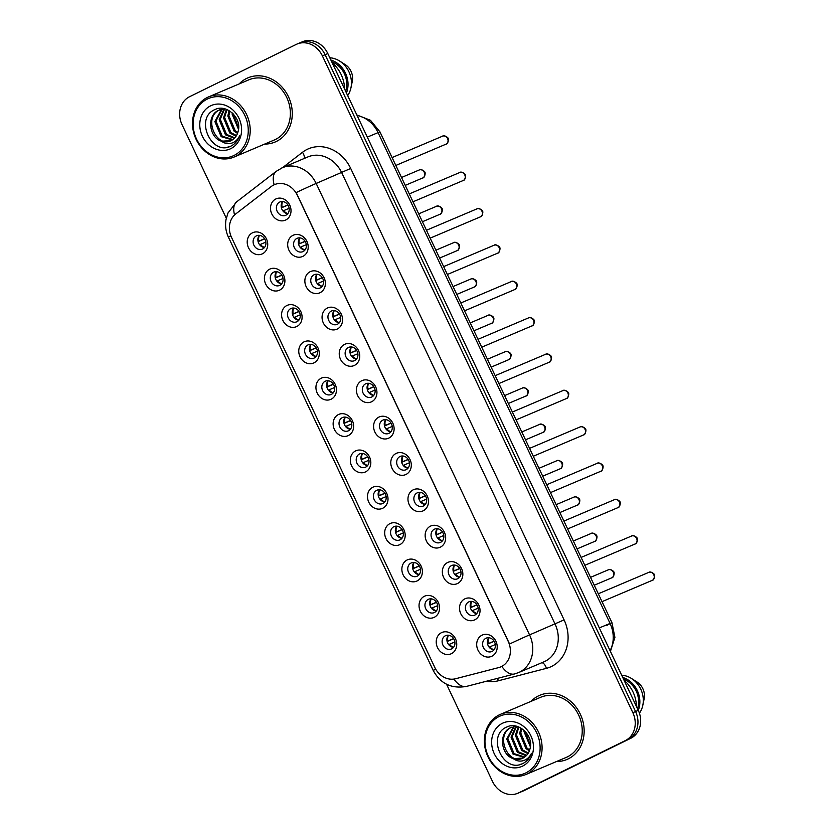 <?xml version="1.0" encoding="UTF-8"?>
<svg xmlns="http://www.w3.org/2000/svg" width="835" height="835" viewBox="0 0 835 835"><rect width="100%" height="100%" fill="white"/><g stroke="black" fill="none" stroke-linecap="round" stroke-linejoin="round"><path stroke-width="1.25" d="M279.61 290.142A11.617 9.999 67 0 1 265.676 284.046A11.617 9.999 67 0 1 269.695 269.152A11.617 9.999 67 0 1 283.629 275.247A11.617 9.999 67 0 1 279.61 290.142M273.588 272.22A7.264 6.252 -113 0 0 271.01 281.374A7.264 6.252 -113 0 0 279.527 285.466A7.264 6.252 -113 0 0 279.798 285.34A7.264 6.252 -113 0 0 282.376 276.187A7.264 6.252 -113 0 0 273.859 272.095A7.264 6.252 -113 0 0 273.588 272.22M296.801 326.495A11.617 9.999 67 0 1 282.856 320.4A11.617 9.999 67 0 1 286.875 305.506A11.617 9.999 67 0 1 300.819 311.601A11.617 9.999 67 0 1 296.801 326.495M290.778 308.574A7.264 6.252 -113 0 0 288.19 317.728A7.264 6.252 -113 0 0 296.707 321.819A7.264 6.252 -113 0 0 296.978 321.694A7.264 6.252 -113 0 0 299.567 312.541A7.264 6.252 -113 0 0 291.039 308.449A7.264 6.252 -113 0 0 290.778 308.574M313.981 362.849A11.617 9.999 67 0 1 300.036 356.754A11.617 9.999 67 0 1 304.055 341.849A11.617 9.999 67 0 1 317.999 347.945A11.617 9.999 67 0 1 313.981 362.849M307.958 344.928A7.264 6.252 -113 0 0 305.38 354.082A7.264 6.252 -113 0 0 313.897 358.173A7.264 6.252 -113 0 0 314.158 358.048A7.264 6.252 -113 0 0 316.747 348.884A7.264 6.252 -113 0 0 308.23 344.803A7.264 6.252 -113 0 0 307.958 344.928M331.161 399.203A11.617 9.999 67 0 1 317.216 393.108A11.617 9.999 67 0 1 321.235 378.203A11.617 9.999 67 0 1 335.179 384.298A11.617 9.999 67 0 1 331.161 399.203M325.139 381.271A7.264 6.252 -113 0 0 322.56 390.436A7.264 6.252 -113 0 0 331.077 394.517A7.264 6.252 -113 0 0 331.349 394.402A7.264 6.252 -113 0 0 333.927 385.238A7.264 6.252 -113 0 0 325.41 381.157A7.264 6.252 -113 0 0 325.139 381.271M348.352 435.546A11.617 9.999 67 0 1 334.407 429.451A11.617 9.999 67 0 1 338.425 414.557A11.617 9.999 67 0 1 352.37 420.652A11.617 9.999 67 0 1 348.352 435.546M342.329 417.625A7.264 6.252 -113 0 0 339.741 426.779A7.264 6.252 -113 0 0 348.258 430.87A7.264 6.252 -113 0 0 348.529 430.745A7.264 6.252 -113 0 0 351.107 421.591A7.264 6.252 -113 0 0 342.59 417.5A7.264 6.252 -113 0 0 342.329 417.625M365.532 471.9A11.617 9.999 67 0 1 351.587 465.805A11.617 9.999 67 0 1 355.606 450.91A11.617 9.999 67 0 1 369.55 457.006A11.617 9.999 67 0 1 365.532 471.9M359.509 453.979A7.264 6.252 -113 0 0 356.921 463.133A7.264 6.252 -113 0 0 365.448 467.224A7.264 6.252 -113 0 0 365.709 467.099A7.264 6.252 -113 0 0 368.298 457.945A7.264 6.252 -113 0 0 359.781 453.854A7.264 6.252 -113 0 0 359.509 453.979M382.712 508.254A11.617 9.999 67 0 1 368.767 502.159A11.617 9.999 67 0 1 372.786 487.254A11.617 9.999 67 0 1 386.73 493.349A11.617 9.999 67 0 1 382.712 508.254M376.689 490.333A7.264 6.252 -113 0 0 374.111 499.487A7.264 6.252 -113 0 0 382.628 503.578A7.264 6.252 -113 0 0 382.889 503.453A7.264 6.252 -113 0 0 385.478 494.289A7.264 6.252 -113 0 0 376.961 490.208A7.264 6.252 -113 0 0 376.689 490.333M399.892 544.608A11.617 9.999 67 0 1 385.958 538.512A11.617 9.999 67 0 1 389.976 523.608A11.617 9.999 67 0 1 403.91 529.703A11.617 9.999 67 0 1 399.892 544.608M393.87 526.676A7.264 6.252 -113 0 0 391.291 535.84A7.264 6.252 -113 0 0 399.808 539.921A7.264 6.252 -113 0 0 400.08 539.807A7.264 6.252 -113 0 0 402.658 530.642A7.264 6.252 -113 0 0 394.141 526.561A7.264 6.252 -113 0 0 393.87 526.676M417.082 580.951A11.617 9.999 67 0 1 403.138 574.856A11.617 9.999 67 0 1 407.156 559.961A11.617 9.999 67 0 1 421.101 566.057A11.617 9.999 67 0 1 417.082 580.951M411.06 563.03A7.264 6.252 -113 0 0 408.472 572.184A7.264 6.252 -113 0 0 416.989 576.275A7.264 6.252 -113 0 0 417.26 576.15A7.264 6.252 -113 0 0 419.848 566.996A7.264 6.252 -113 0 0 411.321 562.905A7.264 6.252 -113 0 0 411.06 563.03M434.263 617.305A11.617 9.999 67 0 1 420.318 611.21A11.617 9.999 67 0 1 424.337 596.305A11.617 9.999 67 0 1 438.281 602.411A11.617 9.999 67 0 1 434.263 617.305M428.24 599.384A7.264 6.252 -113 0 0 425.652 608.538A7.264 6.252 -113 0 0 434.179 612.629A7.264 6.252 -113 0 0 434.44 612.504A7.264 6.252 -113 0 0 437.029 603.35A7.264 6.252 -113 0 0 428.512 599.259A7.264 6.252 -113 0 0 428.24 599.384M451.443 653.659A11.617 9.999 67 0 1 437.498 647.563A11.617 9.999 67 0 1 441.517 632.659A11.617 9.999 67 0 1 455.461 638.754A11.617 9.999 67 0 1 451.443 653.659M445.42 635.738A7.264 6.252 -113 0 0 442.842 644.891A7.264 6.252 -113 0 0 451.359 648.983A7.264 6.252 -113 0 0 451.631 648.858A7.264 6.252 -113 0 0 454.209 639.693A7.264 6.252 -113 0 0 445.692 635.612A7.264 6.252 -113 0 0 445.42 635.738M262.43 253.798A11.617 9.999 67 0 1 248.486 247.703A11.617 9.999 67 0 1 252.504 232.798A11.617 9.999 67 0 1 266.448 238.893A11.617 9.999 67 0 1 262.43 253.798M256.408 235.867A7.264 6.252 -113 0 0 253.83 245.031A7.264 6.252 -113 0 0 262.347 249.112A7.264 6.252 -113 0 0 262.607 248.997A7.264 6.252 -113 0 0 265.196 239.833A7.264 6.252 -113 0 0 256.679 235.752A7.264 6.252 -113 0 0 256.408 235.867M302.907 256.345A11.617 9.999 67 0 1 288.962 250.249A11.617 9.999 67 0 1 292.981 235.345A11.617 9.999 67 0 1 306.925 241.44A11.617 9.999 67 0 1 302.907 256.345M296.884 238.413A7.264 6.252 -113 0 0 294.296 247.577A7.264 6.252 -113 0 0 302.823 251.659A7.264 6.252 -113 0 0 303.084 251.544A7.264 6.252 -113 0 0 305.673 242.38A7.264 6.252 -113 0 0 297.156 238.299A7.264 6.252 -113 0 0 296.884 238.413M320.087 292.699A11.617 9.999 67 0 1 306.142 286.603A11.617 9.999 67 0 1 310.161 271.699A11.617 9.999 67 0 1 324.105 277.794A11.617 9.999 67 0 1 320.087 292.699M314.064 274.767A7.264 6.252 -113 0 0 311.486 283.931A7.264 6.252 -113 0 0 320.003 288.012A7.264 6.252 -113 0 0 320.275 287.898A7.264 6.252 -113 0 0 322.853 278.733A7.264 6.252 -113 0 0 314.336 274.642A7.264 6.252 -113 0 0 314.064 274.767M337.277 329.042A11.617 9.999 67 0 1 323.333 322.947A11.617 9.999 67 0 1 327.351 308.052A11.617 9.999 67 0 1 341.296 314.148A11.617 9.999 67 0 1 337.277 329.042M331.255 311.121A7.264 6.252 -113 0 0 328.666 320.275A7.264 6.252 -113 0 0 337.183 324.366A7.264 6.252 -113 0 0 337.455 324.241A7.264 6.252 -113 0 0 340.033 315.087A7.264 6.252 -113 0 0 331.516 310.996A7.264 6.252 -113 0 0 331.255 311.121M354.457 365.396A11.617 9.999 67 0 1 340.513 359.3A11.617 9.999 67 0 1 344.531 344.396A11.617 9.999 67 0 1 358.476 350.502A11.617 9.999 67 0 1 354.457 365.396M348.435 347.475A7.264 6.252 -113 0 0 345.847 356.628A7.264 6.252 -113 0 0 354.364 360.72A7.264 6.252 -113 0 0 354.635 360.595A7.264 6.252 -113 0 0 357.223 351.441A7.264 6.252 -113 0 0 348.696 347.35A7.264 6.252 -113 0 0 348.435 347.475M371.638 401.75A11.617 9.999 67 0 1 357.693 395.654A11.617 9.999 67 0 1 361.712 380.75A11.617 9.999 67 0 1 375.656 386.845A11.617 9.999 67 0 1 371.638 401.75M365.615 383.818A7.264 6.252 -113 0 0 363.037 392.982A7.264 6.252 -113 0 0 371.554 397.063A7.264 6.252 -113 0 0 371.815 396.949A7.264 6.252 -113 0 0 374.404 387.784A7.264 6.252 -113 0 0 365.887 383.703A7.264 6.252 -113 0 0 365.615 383.818M388.818 438.104A11.617 9.999 67 0 1 374.873 432.008A11.617 9.999 67 0 1 378.892 417.103A11.617 9.999 67 0 1 392.836 423.199A11.617 9.999 67 0 1 388.818 438.104M382.795 420.172A7.264 6.252 -113 0 0 380.217 429.336A7.264 6.252 -113 0 0 388.734 433.417A7.264 6.252 -113 0 0 389.006 433.292A7.264 6.252 -113 0 0 391.584 424.138A7.264 6.252 -113 0 0 383.067 420.047A7.264 6.252 -113 0 0 382.795 420.172M406.008 474.447A11.617 9.999 67 0 1 392.064 468.351A11.617 9.999 67 0 1 396.082 453.457A11.617 9.999 67 0 1 410.027 459.553A11.617 9.999 67 0 1 406.008 474.447M399.986 456.526A7.264 6.252 -113 0 0 397.397 465.68A7.264 6.252 -113 0 0 405.914 469.771A7.264 6.252 -113 0 0 406.186 469.646A7.264 6.252 -113 0 0 408.764 460.492A7.264 6.252 -113 0 0 400.247 456.401A7.264 6.252 -113 0 0 399.986 456.526M423.188 510.801A11.617 9.999 67 0 1 409.244 504.705A11.617 9.999 67 0 1 413.262 489.801A11.617 9.999 67 0 1 427.207 495.896A11.617 9.999 67 0 1 423.188 510.801M417.166 492.88A7.264 6.252 -113 0 0 414.577 502.033A7.264 6.252 -113 0 0 423.105 506.125A7.264 6.252 -113 0 0 423.366 506A7.264 6.252 -113 0 0 425.954 496.846A7.264 6.252 -113 0 0 417.437 492.754A7.264 6.252 -113 0 0 417.166 492.88M440.369 547.155A11.617 9.999 67 0 1 426.424 541.059A11.617 9.999 67 0 1 430.442 526.154A11.617 9.999 67 0 1 444.387 532.25A11.617 9.999 67 0 1 440.369 547.155M434.346 529.223A7.264 6.252 -113 0 0 431.768 538.387A7.264 6.252 -113 0 0 440.285 542.468A7.264 6.252 -113 0 0 440.556 542.353A7.264 6.252 -113 0 0 443.135 533.189A7.264 6.252 -113 0 0 434.617 529.108A7.264 6.252 -113 0 0 434.346 529.223M457.559 583.508A11.617 9.999 67 0 1 443.615 577.403A11.617 9.999 67 0 1 447.633 562.508A11.617 9.999 67 0 1 461.578 568.604A11.617 9.999 67 0 1 457.559 583.508M451.537 565.577A7.264 6.252 -113 0 0 448.948 574.741A7.264 6.252 -113 0 0 457.465 578.822A7.264 6.252 -113 0 0 457.737 578.697A7.264 6.252 -113 0 0 460.315 569.543A7.264 6.252 -113 0 0 451.798 565.452A7.264 6.252 -113 0 0 451.537 565.577M474.739 619.852A11.617 9.999 67 0 1 460.795 613.756A11.617 9.999 67 0 1 464.813 598.862A11.617 9.999 67 0 1 478.758 604.957A11.617 9.999 67 0 1 474.739 619.852M468.717 601.931A7.264 6.252 -113 0 0 466.128 611.084A7.264 6.252 -113 0 0 474.645 615.176A7.264 6.252 -113 0 0 474.917 615.051A7.264 6.252 -113 0 0 477.505 605.897A7.264 6.252 -113 0 0 468.978 601.805A7.264 6.252 -113 0 0 468.717 601.931M491.919 656.206A11.617 9.999 67 0 1 477.975 650.11A11.617 9.999 67 0 1 481.993 635.205A11.617 9.999 67 0 1 495.938 641.301A11.617 9.999 67 0 1 491.919 656.206M485.897 638.284A7.264 6.252 -113 0 0 483.319 647.438A7.264 6.252 -113 0 0 491.836 651.53A7.264 6.252 -113 0 0 492.097 651.404A7.264 6.252 -113 0 0 494.685 642.251A7.264 6.252 -113 0 0 486.168 638.159A7.264 6.252 -113 0 0 485.897 638.284M285.727 219.991A11.617 9.999 67 0 1 271.782 213.896A11.617 9.999 67 0 1 275.8 198.991A11.617 9.999 67 0 1 289.745 205.097A11.617 9.999 67 0 1 285.727 219.991M279.704 202.07A7.264 6.252 -113 0 0 277.116 211.224A7.264 6.252 -113 0 0 285.633 215.315A7.264 6.252 -113 0 0 285.904 215.19A7.264 6.252 -113 0 0 288.482 206.036A7.264 6.252 -113 0 0 279.965 201.945A7.264 6.252 -113 0 0 279.704 202.07M281.656 283.858A7.264 6.252 67 0 1 275.707 279.203A7.264 6.252 67 0 1 276.5 271.688M298.836 320.212A7.264 6.252 67 0 1 292.887 315.557A7.264 6.252 67 0 1 293.68 308.042M316.016 356.555A7.264 6.252 67 0 1 310.067 351.9A7.264 6.252 67 0 1 310.86 344.396M333.207 392.909A7.264 6.252 67 0 1 327.257 388.254A7.264 6.252 67 0 1 328.04 380.739M350.387 429.263A7.264 6.252 67 0 1 344.438 424.608A7.264 6.252 67 0 1 345.231 417.093M367.567 465.617A7.264 6.252 67 0 1 361.618 460.962A7.264 6.252 67 0 1 362.411 453.447M384.758 501.96A7.264 6.252 67 0 1 378.798 497.305A7.264 6.252 67 0 1 379.591 489.801M401.938 538.314A7.264 6.252 67 0 1 395.988 533.659A7.264 6.252 67 0 1 396.782 526.144M419.118 574.668A7.264 6.252 67 0 1 413.168 570.013A7.264 6.252 67 0 1 413.962 562.498M436.298 611.022A7.264 6.252 67 0 1 430.349 606.367A7.264 6.252 67 0 1 431.142 598.852M453.488 647.365A7.264 6.252 67 0 1 447.539 642.71A7.264 6.252 67 0 1 448.322 635.195M264.476 247.504A7.264 6.252 67 0 1 258.516 242.849A7.264 6.252 67 0 1 259.309 235.334M304.942 250.051A7.264 6.252 67 0 1 298.993 245.396A7.264 6.252 67 0 1 299.786 237.881M322.133 286.405A7.264 6.252 67 0 1 316.183 281.75A7.264 6.252 67 0 1 316.966 274.235M339.313 322.759A7.264 6.252 67 0 1 333.363 318.104A7.264 6.252 67 0 1 334.157 310.589M356.493 359.113A7.264 6.252 67 0 1 350.543 354.457A7.264 6.252 67 0 1 351.337 346.942M373.683 395.456A7.264 6.252 67 0 1 367.724 390.801A7.264 6.252 67 0 1 368.517 383.286M390.863 431.81A7.264 6.252 67 0 1 384.914 427.155A7.264 6.252 67 0 1 385.707 419.64M408.044 468.164A7.264 6.252 67 0 1 402.094 463.508A7.264 6.252 67 0 1 402.887 455.993M425.224 504.517A7.264 6.252 67 0 1 419.274 499.862A7.264 6.252 67 0 1 420.068 492.347M442.414 540.861A7.264 6.252 67 0 1 436.465 536.206A7.264 6.252 67 0 1 437.248 528.691M459.594 577.215A7.264 6.252 67 0 1 453.645 572.559A7.264 6.252 67 0 1 454.438 565.044M476.775 613.568A7.264 6.252 67 0 1 470.825 608.913A7.264 6.252 67 0 1 471.618 601.398M493.965 649.912A7.264 6.252 67 0 1 488.005 645.267A7.264 6.252 67 0 1 488.799 637.752M287.762 213.708A7.264 6.252 67 0 1 281.812 209.053A7.264 6.252 67 0 1 282.606 201.538M271.281 186.508A19.602 16.867 67 0 1 273.786 184.952A19.602 16.867 67 0 1 274.517 184.618A19.602 16.867 67 0 1 297.323 195.233L508.233 641.426A19.602 16.867 67 0 1 500.729 666.894A19.602 16.867 67 0 1 498.693 667.593L455.566 678.751A19.602 16.867 67 0 1 434.795 667.436L231.546 237.453A19.602 16.867 67 0 1 235.825 213.864L271.281 186.508M246.617 78.438A34.851 29.997 -113 0 0 239.144 83.928A34.851 29.997 -113 0 1 246.617 78.438A34.851 29.997 -113 0 1 247.911 77.853A34.851 29.997 -113 0 0 246.617 78.438M264.653 144.079A34.851 29.997 -113 0 0 275.112 142.013A34.851 29.997 -113 0 0 276.395 141.428A34.851 29.997 -113 0 0 288.795 97.476A34.851 29.997 -113 0 0 247.911 77.853A34.851 29.997 -113 0 1 288.795 97.476A34.851 29.997 -113 0 1 276.395 141.428A34.851 29.997 -113 0 1 275.112 142.013A34.851 29.997 -113 0 1 264.653 144.079M538.481 695.879A34.851 29.997 -113 0 0 531.008 701.369A34.851 29.997 -113 0 1 538.481 695.879A34.851 29.997 -113 0 1 539.775 695.294A34.851 29.997 -113 0 0 538.481 695.879M556.517 761.53A34.851 29.997 -113 0 0 566.975 759.464A34.851 29.997 -113 0 0 568.259 758.869A34.851 29.997 -113 0 0 580.659 714.917A34.851 29.997 -113 0 0 539.775 695.294A34.851 29.997 -113 0 1 580.659 714.917A34.851 29.997 -113 0 1 568.259 758.869A34.851 29.997 -113 0 1 566.975 759.464A34.851 29.997 -113 0 1 556.517 761.53M296.185 192.572L509.58 644.015A25.405 0.605 -25.3 0 1 529.567 634.903A29.037 24.998 67 0 1 519.516 672.154A29.037 24.998 67 0 1 518.441 672.634L543.961 661.821A29.037 24.998 -113 0 0 545.036 661.33A29.037 24.998 -113 0 0 555.077 624.079L341.692 172.647A29.037 24.998 -113 0 0 307.896 156.917L282.376 167.731A29.037 24.998 67 0 1 316.173 183.46A25.405 0.605 154.7 0 0 296.185 192.572M274.193 184.775L276.406 183.93M446.558 684.241L492.514 781.456A21.783 18.746 -113 0 0 517.857 793.25L520.581 792.091A21.783 18.746 -113 0 0 521.384 791.726L628.035 739.455A21.783 18.746 -113 0 0 635.571 711.514L325.097 54.703A21.783 18.746 -113 0 0 299.755 42.909A21.783 18.746 -113 0 0 298.951 43.274M453.937 679.074A25.405 12.828 75.5 0 0 466.462 686.412L514.517 673.97A25.405 12.828 75.5 0 1 501.825 666.413L501.177 666.706M517.857 793.25A21.783 18.746 -113 0 0 518.66 792.885L625.311 740.603A21.783 18.746 -113 0 0 632.846 712.672L322.373 55.851A21.783 18.746 -113 0 0 297.03 44.057A21.783 18.746 -113 0 0 296.227 44.422L189.576 96.703A21.783 18.746 -113 0 0 182.04 124.634L226.275 218.227M327.811 53.544A21.783 18.746 -113 0 0 302.468 41.75L299.755 42.909A21.783 18.746 -113 0 1 325.097 54.703L635.571 711.514A21.783 18.746 -113 0 1 628.035 739.455L521.384 791.726A21.783 18.746 -113 0 1 520.581 792.091L523.294 790.943A21.783 18.746 -113 0 0 524.098 790.578L630.749 738.297A21.783 18.746 -113 0 0 638.284 710.366L327.811 53.544L322.373 55.851M281.405 207.842L287.971 205.055M281.374 207.696L287.877 204.909M282.741 201.548A7.985 6.878 -113 0 0 282.136 207.341M289.14 208.312L283.691 210.618A7.985 6.878 -113 0 0 287.845 213.593M283.691 210.618L282.95 210.963M259.455 235.355A7.985 6.878 -113 0 0 258.85 241.138L264.58 238.706M258.078 241.503L258.85 241.138M258.109 241.639L264.674 238.862M265.854 242.108L260.395 244.425A7.985 6.878 -113 0 0 264.559 247.4M260.395 244.425L259.654 244.77M298.586 244.185L305.151 241.409M298.554 244.05L305.057 241.263M299.922 237.902A7.985 6.878 -113 0 0 299.316 243.695M306.32 244.655L300.871 246.972A7.985 6.878 -113 0 0 305.036 249.947M300.871 246.972L300.13 247.317M315.776 280.539L322.331 277.763M315.734 280.403L322.237 277.606M317.112 274.245A7.985 6.878 -113 0 0 316.507 280.038M323.51 281.009L318.052 283.326A7.985 6.878 -113 0 0 322.216 286.301M318.052 283.326L317.31 283.67M332.956 316.893L339.521 314.106M332.914 316.747L339.427 313.96M334.292 310.599A7.985 6.878 -113 0 0 333.687 316.392M340.69 317.363L335.242 319.669A7.985 6.878 -113 0 0 339.396 322.644M335.242 319.669L334.501 320.014M350.136 353.247L356.702 350.46M350.105 353.101L356.608 350.314M351.472 346.953A7.985 6.878 -113 0 0 350.867 352.746M357.871 353.716L352.422 356.023A7.985 6.878 -113 0 0 356.587 358.998M352.422 356.023L351.681 356.368M276.636 271.699A7.985 6.878 -113 0 0 276.03 277.491L281.771 275.059M275.258 277.846L276.03 277.491M275.299 277.992L281.865 275.206M283.034 278.462L277.585 280.769A7.985 6.878 -113 0 0 281.739 283.743M277.585 280.769L276.834 281.124M293.816 308.052A7.985 6.878 -113 0 0 293.21 313.845L298.951 311.413M292.448 314.2L293.21 313.845M292.48 314.346L299.045 311.559M300.214 314.816L294.765 317.123A7.985 6.878 -113 0 0 298.93 320.097M294.765 317.123L294.024 317.467M311.006 344.406A7.985 6.878 -113 0 0 310.401 350.199L316.131 347.767M309.628 350.554L310.401 350.199M309.66 350.7L316.225 347.913M317.394 351.17L311.946 353.476A7.985 6.878 -113 0 0 316.11 356.451M311.946 353.476L311.204 353.821M234.019 155.456A31.219 26.866 -113 0 0 244.822 115.407A31.219 26.866 -113 0 0 207.341 99.031A31.219 26.866 -113 0 0 196.549 139.069A31.219 26.866 -113 0 0 234.019 155.456M235.313 156.479A32.669 28.119 -113 0 0 246.941 115.272A32.669 28.119 -113 0 0 208.614 96.881A32.669 28.119 -113 0 0 207.404 97.424A32.669 28.119 -113 0 0 195.776 138.631A32.669 28.119 -113 0 0 234.113 157.032A32.669 28.119 -113 0 0 235.313 156.479M234.113 157.032L274.266 140.009A32.669 28.119 -113 0 0 275.466 139.455A32.669 28.119 -113 0 0 287.094 98.248A32.669 28.119 -113 0 0 248.757 79.857L208.614 96.881M344.563 88.969A30.853 26.553 -113 0 0 332.236 62.896M238.518 129.404L232.151 114.207L232.266 112.944M238.643 128.079L233.226 113.884M237.526 133.381L234.124 131.179L227.83 116.034L229.03 110.596M237.829 132.525L235.199 130.719L228.905 115.574L229.771 111.045M236.086 136.199L229.802 133.005L223.509 117.871L226.379 109.343M236.472 135.573L230.877 132.546L224.584 117.411L227.005 109.594M234.353 138.318L225.481 134.842L219.188 119.697L224.03 108.905M234.802 137.838L226.556 134.383L220.263 119.238L224.667 108.884M232.391 139.894L221.16 136.669L214.866 121.534L221.63 109.239M232.902 139.539L222.235 136.209L215.941 121.075L222.214 109.114M221.379 141.188L231.097 140.635C234.885 138.673 237.276 135.395 238.267 130.813C241.774 117.86 226.431 103.78 215.179 109.468C194.315 117.61 210.911 155.174 229.917 146.574L230.888 146.135C235.021 144.037 237.912 140.635 239.561 135.907C237.704 139.821 234.844 142.294 230.992 143.328C227.736 144.142 224.531 143.432 221.379 141.188L220.951 141.031C208.917 137.086 206.558 115.261 218.749 110.251L224.959 108.894M230.491 140.906L231.097 140.635M231.692 140.384C216.474 149.006 202.31 117.213 219.824 109.802L219.929 109.75M229.917 146.574L230.888 146.135M210.566 105.847A23.672 20.374 -113 0 0 202.383 136.209A23.672 20.374 -113 0 0 230.794 148.64A23.672 20.374 -113 0 0 238.987 118.267A23.672 20.374 -113 0 0 210.566 105.847M345.638 91.245A21.783 18.746 -113 0 0 331.683 61.727M347.673 95.566A23.234 19.998 -113 0 0 350.95 87.79L352.286 81.308A14.519 12.494 -113 0 0 345.199 64.587L339.615 61.038A23.234 19.998 -113 0 0 329.804 57.772M350.95 87.79A23.234 19.998 -113 0 0 339.615 61.038M346.442 92.956A23.234 19.998 -113 0 0 330.869 60.016M230.366 146.376L227.297 147.242M525.883 772.897A31.219 26.866 -113 0 0 536.686 732.859A31.219 26.866 -113 0 0 499.205 716.472A31.219 26.866 -113 0 0 488.412 756.52A31.219 26.866 -113 0 0 525.883 772.897M527.188 773.92A32.669 28.119 -113 0 0 538.805 732.712A32.669 28.119 -113 0 0 500.478 714.322A32.669 28.119 -113 0 0 499.267 714.875A32.669 28.119 -113 0 0 487.64 756.082A32.669 28.119 -113 0 0 525.977 774.473A32.669 28.119 -113 0 0 527.188 773.92M525.977 774.473L566.13 757.449A32.669 28.119 -113 0 0 567.33 756.907A32.669 28.119 -113 0 0 578.958 715.699A32.669 28.119 -113 0 0 540.621 697.298L500.478 714.322M636.427 706.42A30.853 26.553 -113 0 0 624.1 680.348M530.382 746.855L524.015 731.648L524.13 730.395M530.507 745.519L525.09 731.324M529.39 750.832L525.987 748.619L519.694 733.485L520.894 728.036M529.693 749.976L527.062 748.16L520.769 733.026L521.645 728.485M527.95 753.65L521.666 750.446L515.372 735.311L518.253 726.794M528.336 753.024L522.741 749.997L516.447 734.852L518.869 727.034M526.217 755.759L517.345 752.283L511.051 737.148L515.894 726.346M526.666 755.289L518.42 751.824L512.126 736.689L516.531 726.335M524.265 757.335L513.024 754.12L506.73 738.975L513.494 726.68M524.766 756.99L514.099 753.661L507.805 738.516L514.078 726.565M513.243 758.639L522.961 758.076C526.749 756.113 529.139 752.846 530.131 748.264C533.648 735.301 518.295 721.221 507.043 726.92C486.179 735.061 502.774 772.615 521.781 764.015L522.752 763.576C526.885 761.489 529.776 758.076 531.425 753.347C529.567 757.261 526.708 759.746 522.856 760.779C519.6 761.583 516.395 760.873 513.243 758.639L512.815 758.472C500.781 754.537 498.422 732.702 510.613 727.702L516.834 726.335M522.355 758.357L522.961 758.076M523.555 757.825C508.338 766.447 494.174 734.664 511.688 727.243L511.792 727.191M521.781 764.015L522.752 763.576M502.43 723.287A23.672 20.374 -113 0 0 494.247 753.661A23.672 20.374 -113 0 0 522.658 766.081A23.672 20.374 -113 0 0 530.851 735.718A23.672 20.374 -113 0 0 502.43 723.287M637.502 708.696A21.783 18.746 -113 0 0 623.547 679.168M639.422 713.184A23.234 19.998 -113 0 0 642.825 705.231L644.15 698.749A14.519 12.494 -113 0 0 637.063 682.028L631.479 678.479A23.234 19.998 -113 0 0 621.678 675.212M642.825 705.231A23.234 19.998 -113 0 0 631.479 678.479M632.846 712.672L638.284 710.366A23.234 19.998 -113 0 0 622.733 677.456M522.23 763.827L519.161 764.683M367.317 389.59L373.882 386.814M367.285 389.454L373.788 386.657M368.663 383.307A7.985 6.878 -113 0 0 368.058 389.1M375.061 390.06L369.602 392.377A7.985 6.878 -113 0 0 373.767 395.352M369.602 392.377L368.861 392.721M384.507 425.944L391.072 423.168M384.465 425.808L390.978 423.011M385.843 419.65A7.985 6.878 -113 0 0 385.238 425.443M392.241 426.414L386.782 428.731A7.985 6.878 -113 0 0 390.947 431.705M386.782 428.731L386.041 429.075M401.687 462.298L408.252 459.511M401.656 462.152L408.158 459.365M403.023 456.004A7.985 6.878 -113 0 0 402.418 461.797M409.421 462.767L403.973 465.074A7.985 6.878 -113 0 0 408.127 468.049M403.973 465.074L403.232 465.419M328.186 380.76A7.985 6.878 -113 0 0 327.581 386.542L333.311 384.11M326.809 386.908L327.581 386.542M326.85 387.043L333.416 384.267M334.584 387.513L329.126 389.83A7.985 6.878 -113 0 0 333.29 392.805M329.126 389.83L328.385 390.175M345.366 417.103A7.985 6.878 -113 0 0 344.761 422.896L350.502 420.464M343.989 423.251L344.761 422.896M344.03 423.397L350.596 420.61M351.765 423.867L346.316 426.174A7.985 6.878 -113 0 0 350.47 429.148M346.316 426.174L345.575 426.528M362.547 453.457A7.985 6.878 -113 0 0 361.941 459.25L367.682 456.818M361.179 459.605L361.941 459.25M361.211 459.751L367.776 456.964M368.945 460.221L363.496 462.527A7.985 6.878 -113 0 0 367.661 465.502M363.496 462.527L362.755 462.872M418.867 498.652L425.433 495.865M418.836 498.505L425.339 495.719M420.203 492.358A7.985 6.878 -113 0 0 419.598 498.151M426.601 499.121L421.153 501.428A7.985 6.878 -113 0 0 425.318 504.403M421.153 501.428L420.412 501.772M436.058 534.995L442.613 532.219M436.016 534.859L442.519 532.062M437.394 528.712A7.985 6.878 -113 0 0 436.788 534.504M443.792 535.465L438.333 537.782A7.985 6.878 -113 0 0 442.498 540.756M438.333 537.782L437.592 538.126M453.238 571.349L459.803 568.562M453.196 571.213L459.709 568.416M454.574 565.055A7.985 6.878 -113 0 0 453.969 570.848M460.972 571.818L455.524 574.136A7.985 6.878 -113 0 0 459.678 577.11M455.524 574.136L454.783 574.48M470.418 607.703L476.983 604.916M470.387 607.556L476.889 604.77M471.754 601.409A7.985 6.878 -113 0 0 471.149 607.202M478.152 608.172L472.704 610.479A7.985 6.878 -113 0 0 476.868 613.454M472.704 610.479L471.963 610.823M487.598 644.056L494.163 641.27M487.567 643.91L494.07 641.123M488.945 637.763A7.985 6.878 -113 0 0 488.339 643.555M495.343 644.526L489.884 646.833A7.985 6.878 -113 0 0 494.049 649.807M489.884 646.833L489.143 647.177M379.737 489.811A7.985 6.878 -113 0 0 379.132 495.604L384.862 493.172M378.359 495.959L379.132 495.604M378.391 496.105L384.956 493.318M386.135 496.574L380.677 498.881A7.985 6.878 -113 0 0 384.841 501.856M380.677 498.881L379.935 499.226M396.917 526.165A7.985 6.878 -113 0 0 396.312 531.947L402.052 529.515M395.539 532.312L396.312 531.947M395.581 532.448L402.146 529.672M403.315 532.918L397.867 535.235A7.985 6.878 -113 0 0 402.021 538.21M397.867 535.235L397.116 535.579M414.097 562.508A7.985 6.878 -113 0 0 413.492 568.301L419.233 565.869M412.73 568.656L413.492 568.301M412.761 568.802L419.327 566.015M420.496 569.272L415.047 571.578A7.985 6.878 -113 0 0 419.212 574.553M415.047 571.578L414.306 571.933M431.288 598.862A7.985 6.878 -113 0 0 430.683 604.655L436.413 602.223M429.91 605.01L430.683 604.655M429.942 605.156L436.507 602.369M437.676 605.625L432.227 607.932A7.985 6.878 -113 0 0 436.392 610.907M432.227 607.932L431.486 608.277M448.468 635.216A7.985 6.878 -113 0 0 447.863 641.009L453.593 638.577M447.09 641.364L447.863 641.009M447.132 641.51L453.697 638.723M454.866 641.969L449.407 644.286A7.985 6.878 -113 0 0 453.572 647.261M449.407 644.286L448.666 644.63M564.095 619.883L529.567 634.903L316.173 183.46L350.7 168.451L564.095 619.883A36.302 31.239 67 0 1 551.538 666.455A36.302 31.239 67 0 1 546.424 668.344L498.38 680.775A36.302 31.239 67 0 1 486.481 681.224M281.311 168.221A29.037 24.998 67 0 1 282.376 167.731L276.187 171.352A25.405 12.619 52.4 0 0 274.162 184.775M435.682 669.127A25.405 0.605 154.7 0 0 433.281 670.578L228.425 237.182A25.405 0.605 -25.3 0 1 230.825 235.741M228.425 237.182C225.805 231.587 225.012 225.721 226.014 219.574L228.007 212.956L236.66 201.84A25.405 12.619 52.4 0 0 234.562 214.95M282.574 167.647L302.489 152.283A36.302 31.239 67 0 1 350.7 168.451M625.311 740.603L630.749 738.297M518.66 792.885L524.098 790.578M302.489 152.283A7.264 3.601 -127.6 0 1 304.201 158.483M497.42 678.396A7.264 3.664 -104.5 0 1 498.38 680.775M541.873 662.708A7.264 3.664 -104.5 0 1 546.424 668.344M610.072 650.674A29.037 24.998 -113 0 0 610.041 623.369L378.036 132.556A29.037 24.998 -113 0 0 357.098 115.501M367.317 137.107L379.946 131.857L611.94 622.659L606.815 625.394M610.427 651.425L614.904 637.376L611.94 622.659L599.311 627.91M445.744 144.267A4.352 3.747 -113 0 0 445.911 144.204A4.352 3.747 -113 0 0 446.067 144.131A4.352 3.747 -113 0 0 447.623 138.641A4.352 3.747 -113 0 0 442.508 136.188A4.352 3.747 -113 0 0 442.352 136.262M422.458 178.074A4.352 3.747 -113 0 0 422.625 178.012A4.352 3.747 -113 0 0 422.781 177.938A4.352 3.747 -113 0 0 424.326 172.438A4.352 3.747 -113 0 0 419.222 169.985A4.352 3.747 -113 0 0 419.055 170.058M462.934 180.621A4.352 3.747 -113 0 0 463.091 180.558A4.352 3.747 -113 0 0 463.258 180.485A4.352 3.747 -113 0 0 464.803 174.985A4.352 3.747 -113 0 0 459.699 172.532A4.352 3.747 -113 0 0 459.532 172.605M480.115 216.975A4.352 3.747 -113 0 0 480.282 216.912A4.352 3.747 -113 0 0 480.438 216.839A4.352 3.747 -113 0 0 481.993 211.338A4.352 3.747 -113 0 0 476.879 208.886A4.352 3.747 -113 0 0 476.712 208.959M497.295 253.329A4.352 3.747 -113 0 0 497.462 253.255A4.352 3.747 -113 0 0 497.618 253.182A4.352 3.747 -113 0 0 499.173 247.692A4.352 3.747 -113 0 0 494.059 245.239A4.352 3.747 -113 0 0 493.902 245.313M514.475 289.672A4.352 3.747 -113 0 0 514.642 289.609A4.352 3.747 -113 0 0 514.809 289.536A4.352 3.747 -113 0 0 516.354 284.046A4.352 3.747 -113 0 0 511.239 281.593A4.352 3.747 -113 0 0 511.083 281.666M439.638 214.428A4.352 3.747 -113 0 0 439.805 214.365A4.352 3.747 -113 0 0 439.961 214.282A4.352 3.747 -113 0 0 441.517 208.792A4.352 3.747 -113 0 0 436.402 206.339A4.352 3.747 -113 0 0 436.246 206.412M456.818 250.771A4.352 3.747 -113 0 0 456.985 250.709A4.352 3.747 -113 0 0 457.142 250.636A4.352 3.747 -113 0 0 458.697 245.146A4.352 3.747 -113 0 0 453.582 242.693A4.352 3.747 -113 0 0 453.426 242.766M474.009 287.125A4.352 3.747 -113 0 0 474.165 287.063A4.352 3.747 -113 0 0 474.332 286.989A4.352 3.747 -113 0 0 475.877 281.499A4.352 3.747 -113 0 0 470.773 279.047A4.352 3.747 -113 0 0 470.606 279.12M531.665 326.026A4.352 3.747 -113 0 0 531.822 325.963A4.352 3.747 -113 0 0 531.989 325.89A4.352 3.747 -113 0 0 533.534 320.389A4.352 3.747 -113 0 0 528.43 317.937A4.352 3.747 -113 0 0 528.263 318.01M548.846 362.38A4.352 3.747 -113 0 0 549.012 362.317A4.352 3.747 -113 0 0 549.169 362.244A4.352 3.747 -113 0 0 550.724 356.743A4.352 3.747 -113 0 0 545.61 354.291A4.352 3.747 -113 0 0 545.453 354.364M566.026 398.733A4.352 3.747 -113 0 0 566.193 398.66A4.352 3.747 -113 0 0 566.349 398.587A4.352 3.747 -113 0 0 567.904 393.097A4.352 3.747 -113 0 0 562.79 390.644A4.352 3.747 -113 0 0 562.633 390.717M491.189 323.479A4.352 3.747 -113 0 0 491.356 323.416A4.352 3.747 -113 0 0 491.512 323.343A4.352 3.747 -113 0 0 493.067 317.843A4.352 3.747 -113 0 0 487.953 315.39A4.352 3.747 -113 0 0 487.786 315.463M508.369 359.833A4.352 3.747 -113 0 0 508.536 359.76A4.352 3.747 -113 0 0 508.692 359.687A4.352 3.747 -113 0 0 510.248 354.197A4.352 3.747 -113 0 0 505.133 351.744A4.352 3.747 -113 0 0 504.977 351.817M525.549 396.176A4.352 3.747 -113 0 0 525.716 396.114A4.352 3.747 -113 0 0 525.883 396.041A4.352 3.747 -113 0 0 527.428 390.55A4.352 3.747 -113 0 0 522.313 388.098A4.352 3.747 -113 0 0 522.157 388.171M583.216 435.077A4.352 3.747 -113 0 0 583.373 435.014A4.352 3.747 -113 0 0 583.54 434.941A4.352 3.747 -113 0 0 585.084 429.451A4.352 3.747 -113 0 0 579.981 426.998A4.352 3.747 -113 0 0 579.814 427.071M600.396 471.431A4.352 3.747 -113 0 0 600.563 471.368A4.352 3.747 -113 0 0 600.72 471.295A4.352 3.747 -113 0 0 602.275 465.794A4.352 3.747 -113 0 0 597.161 463.341A4.352 3.747 -113 0 0 596.994 463.415M617.576 507.784A4.352 3.747 -113 0 0 617.743 507.722A4.352 3.747 -113 0 0 617.9 507.649A4.352 3.747 -113 0 0 619.455 502.148A4.352 3.747 -113 0 0 614.341 499.695A4.352 3.747 -113 0 0 614.184 499.768M634.757 544.138A4.352 3.747 -113 0 0 634.924 544.065A4.352 3.747 -113 0 0 635.091 543.992A4.352 3.747 -113 0 0 636.635 538.502A4.352 3.747 -113 0 0 631.521 536.049A4.352 3.747 -113 0 0 631.364 536.122M651.947 580.482A4.352 3.747 -113 0 0 652.104 580.419A4.352 3.747 -113 0 0 652.271 580.346A4.352 3.747 -113 0 0 653.815 574.856A4.352 3.747 -113 0 0 648.712 572.403A4.352 3.747 -113 0 0 648.544 572.476M542.74 432.53A4.352 3.747 -113 0 0 542.907 432.467A4.352 3.747 -113 0 0 543.063 432.394A4.352 3.747 -113 0 0 544.608 426.904A4.352 3.747 -113 0 0 539.504 424.451A4.352 3.747 -113 0 0 539.337 424.524M559.92 468.884A4.352 3.747 -113 0 0 560.087 468.821A4.352 3.747 -113 0 0 560.243 468.748A4.352 3.747 -113 0 0 561.798 463.248A4.352 3.747 -113 0 0 556.684 460.795A4.352 3.747 -113 0 0 556.528 460.868M577.1 505.238A4.352 3.747 -113 0 0 577.267 505.165A4.352 3.747 -113 0 0 577.423 505.091A4.352 3.747 -113 0 0 578.979 499.601A4.352 3.747 -113 0 0 573.864 497.149A4.352 3.747 -113 0 0 573.708 497.222M594.29 541.581A4.352 3.747 -113 0 0 594.447 541.518A4.352 3.747 -113 0 0 594.614 541.445A4.352 3.747 -113 0 0 596.159 535.955A4.352 3.747 -113 0 0 591.055 533.502A4.352 3.747 -113 0 0 590.888 533.575M611.471 577.935A4.352 3.747 -113 0 0 611.637 577.872A4.352 3.747 -113 0 0 611.794 577.799A4.352 3.747 -113 0 0 613.349 572.309A4.352 3.747 -113 0 0 608.235 569.856A4.352 3.747 -113 0 0 608.068 569.929M466.462 686.412C451.505 688.99 440.442 683.719 433.281 670.578M276.187 171.352L236.66 201.84M514.517 673.97L518.441 672.634M297.03 44.057L299.755 42.909M356.837 114.948L370.479 120.292L379.946 131.857M395.821 165.445L446.12 144.111C448.155 144.152 448.969 138.328 448.144 138.568C448.938 138.213 444.283 134.518 442.508 136.188L392.095 157.565M401.51 177.5L419.222 169.985C420.997 168.326 425.641 172.02 424.848 172.375C425.683 172.135 424.869 177.959 422.823 177.918L405.236 185.38M413.001 201.799L463.3 180.464C465.335 180.506 466.16 174.682 465.325 174.922C466.118 174.567 461.473 170.872 459.699 172.532L409.275 193.918M430.182 238.142L480.49 216.818C482.526 216.849 483.34 211.036 482.505 211.265C483.308 210.921 478.653 207.226 476.879 208.886L426.455 230.262M447.362 274.496L497.67 253.162C499.706 253.203 500.52 247.39 499.695 247.619C500.489 247.264 495.833 243.57 494.059 245.239L443.635 266.615M464.552 310.85L514.851 289.515C516.886 289.557 517.71 283.733 516.875 283.973C517.669 283.618 513.024 279.923 511.239 281.593L460.826 302.969M418.7 213.843L436.402 206.339C438.177 204.669 442.832 208.374 442.039 208.719C442.863 208.489 442.049 214.303 440.014 214.261L422.427 221.734M435.88 250.197L453.582 242.693C455.367 241.023 460.012 244.718 459.219 245.072C460.043 244.832 459.229 250.657 457.194 250.615L439.607 258.078M453.061 286.551L470.773 279.047C472.547 277.377 477.192 281.071 476.399 281.426C477.234 281.186 476.409 287.01 474.374 286.969L456.787 294.431M481.732 347.203L532.031 325.869C534.076 325.911 534.891 320.087 534.056 320.327C534.849 319.972 530.204 316.277 528.43 317.937L478.006 339.313M498.912 383.547L549.221 362.223C551.257 362.254 552.071 356.441 551.236 356.67C552.039 356.326 547.384 352.631 545.61 354.291L495.186 375.666M516.103 419.901L566.401 398.566C568.437 398.608 569.251 392.794 568.426 393.024C569.22 392.669 564.564 388.974 562.79 390.644L512.377 412.02M470.241 322.905L487.953 315.39C489.727 313.73 494.383 317.425 493.579 317.78C494.414 317.54 493.6 323.364 491.564 323.322L473.967 330.785M487.431 359.248L505.133 351.744C506.908 350.074 511.563 353.779 510.769 354.123C511.594 353.894 510.78 359.708 508.745 359.666L491.157 367.129M504.611 395.602L522.313 388.098C524.098 386.428 528.743 390.122 527.95 390.477C528.785 390.237 527.96 396.061 525.925 396.02L508.338 403.482M533.283 456.254L583.582 434.92C585.617 434.962 586.441 429.138 585.606 429.378C586.4 429.023 581.755 425.328 579.981 426.998L529.557 448.374M550.463 492.608L600.772 471.274C602.807 471.316 603.622 465.492 602.786 465.732C603.59 465.377 598.935 461.682 597.161 463.341L546.737 484.717M567.643 528.952L617.952 507.628C619.987 507.659 620.802 501.845 619.977 502.075C620.77 501.731 616.115 498.036 614.341 499.695L563.917 521.071M584.834 565.305L635.132 543.971C637.168 544.013 637.992 538.199 637.157 538.429C637.95 538.074 633.306 534.379 631.521 536.049L581.108 557.425M602.014 601.659L652.312 580.325C654.358 580.367 655.172 574.543 654.337 574.783C655.131 574.428 650.486 570.733 648.712 572.403L598.288 593.779M521.792 431.956L539.504 424.451C541.278 422.781 545.923 426.476 545.13 426.831C545.965 426.591 545.151 432.415 543.105 432.373L525.518 439.836M538.982 468.299L556.684 460.795C558.458 459.135 563.114 462.83 562.32 463.174C563.145 462.945 562.331 468.759 560.295 468.727L542.708 476.19M556.162 504.653L573.864 497.149C575.649 495.479 580.294 499.173 579.5 499.528C580.325 499.299 579.511 505.112 577.476 505.071L559.888 512.533M573.342 541.007L591.055 533.502C592.829 531.832 597.474 535.527 596.681 535.882C597.516 535.642 596.691 541.466 594.656 541.424L577.068 548.887M590.522 577.361L608.235 569.856C610.009 568.186 614.664 571.881 613.861 572.236C614.696 571.996 613.882 577.82 611.846 577.778L594.249 585.241"/></g></svg>
